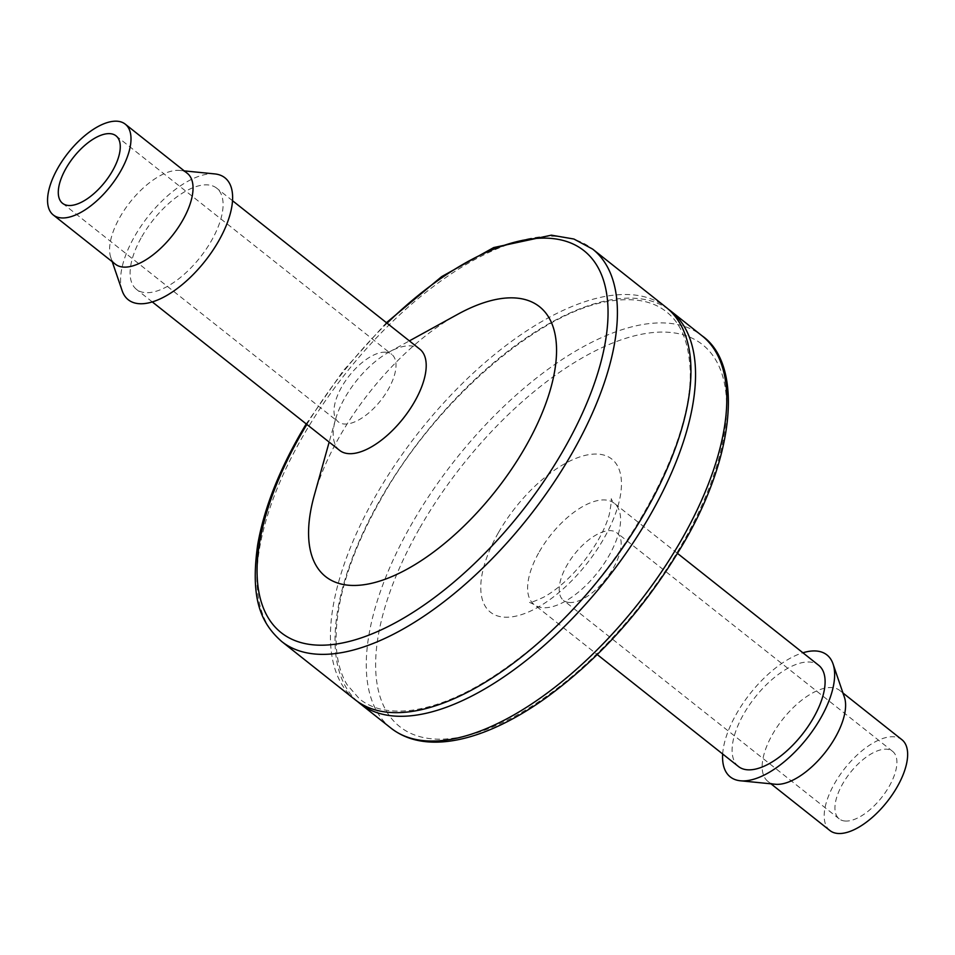 <?xml version="1.0" encoding="UTF-8"?>
<svg xmlns="http://www.w3.org/2000/svg" width="955" height="955" viewBox="0 0 955 955"><rect width="100%" height="100%" fill="white"/><g stroke="black" fill="none" stroke-linecap="round" stroke-linejoin="round"><path stroke-width="0.72" stroke-dasharray="4.78 3.58" d="M314.302 495.287A172.187 80.029 128.4 0 1 339.825 436.137A172.187 80.029 128.4 0 1 457.767 314.279M339.61 450.378A64.57 30.011 128.4 0 1 335.372 419.878A64.57 30.011 128.4 0 1 344.934 397.698A64.57 30.011 128.4 0 1 389.163 352.001A64.57 30.011 128.4 0 1 419.818 349.16M355.188 699.764A250.341 116.355 128.4 0 1 375.864 495.55A250.341 116.355 128.4 0 1 666.184 307.391M141.817 236.709A64.57 30.011 128.4 0 1 216.701 188.171A64.57 30.011 128.4 0 1 200.108 257.42A64.57 30.011 128.4 0 1 136.481 289.377A64.57 30.011 128.4 0 1 141.817 236.709M357.54 701.519A250.341 116.355 128.4 0 1 380.46 499.19A250.341 116.355 128.4 0 1 668.428 309.265M122.168 290.774A77.821 36.171 128.4 0 1 134.679 236.279A77.821 36.171 128.4 0 1 214.791 173.917M115.328 264.153A57.945 26.931 128.4 0 1 110.78 257.468A57.945 26.931 128.4 0 1 120.103 216.892A57.945 26.931 128.4 0 1 179.767 170.444A57.945 26.931 128.4 0 1 187.311 173.333M385.581 352.192A43.047 20.007 -51.6 0 0 345.328 381.117A43.047 20.007 -51.6 0 0 338.273 421.847A43.047 20.007 -51.6 0 0 380.687 400.539A43.047 20.007 -51.6 0 0 391.753 354.377A43.047 20.007 -51.6 0 0 385.581 352.192M738.49 766.531A64.57 30.011 128.4 0 1 743.826 713.851A64.57 30.011 128.4 0 1 818.71 665.313M722.672 753.984A77.821 36.171 128.4 0 1 736.699 713.433A77.821 36.171 128.4 0 1 802.892 652.778M775.436 784.258A57.945 26.931 128.4 0 1 767.88 781.369A57.945 26.931 128.4 0 1 772.667 734.097A57.945 26.931 128.4 0 1 839.875 690.537A57.945 26.931 128.4 0 1 844.411 697.234M829.919 830.54A57.945 26.931 128.4 0 1 834.706 783.267A57.945 26.931 128.4 0 1 901.914 739.707M845.342 821.049A43.047 20.007 128.4 0 1 839.182 818.865A43.047 20.007 128.4 0 1 850.237 772.702A43.047 20.007 128.4 0 1 892.65 751.394A43.047 20.007 128.4 0 1 885.595 792.113A43.047 20.007 128.4 0 1 845.342 821.049M569.61 602.51A43.047 20.007 128.4 0 1 563.45 600.325A43.047 20.007 128.4 0 1 574.504 554.163A43.047 20.007 128.4 0 1 616.93 532.854A43.047 20.007 128.4 0 1 609.863 573.573A43.047 20.007 128.4 0 1 569.61 602.51M306.853 424.414A243.716 113.275 128.4 0 1 387.073 323.208M281.665 641.485A250.341 116.355 128.4 0 1 302.329 437.271A250.341 116.355 128.4 0 1 592.649 249.112M391.037 728.176A250.341 116.355 128.4 0 1 411.701 523.961A250.341 116.355 128.4 0 1 702.032 335.79M419.866 527.817A243.716 113.275 128.4 0 1 717.635 363.389A243.716 113.275 128.4 0 1 515.879 715.677A243.716 113.275 128.4 0 1 419.866 527.817M498.51 532.496A97.685 45.398 128.4 0 1 617.861 466.589A97.685 45.398 128.4 0 1 536.996 607.798A97.685 45.398 128.4 0 1 498.51 532.496M539.324 551.763A64.57 30.011 128.4 0 1 614.208 503.237L614.208 503.237A64.57 30.011 128.4 0 1 597.627 572.475A64.57 30.011 128.4 0 1 534 604.443L534 604.443A64.57 30.011 128.4 0 1 539.324 551.763M386.429 322.695L343.191 370.827L306.221 423.913M335.372 419.878L329.165 442.093M389.163 352.001L409.385 340.887M232.519 200.705L216.701 188.171M152.299 301.923L136.481 289.377M381.033 499.023C360.883 534.394 347.369 567.843 340.493 599.382C332.925 636.305 335.098 664.704 346.999 684.604L359.498 698.953C372.295 709.183 389.688 712.955 411.701 710.269C445.149 705.578 482.299 687.158 523.161 655.011C619.688 580.604 699.86 437.199 689.355 360.333C686.979 338.094 679.315 321.895 666.327 311.724C653.459 301.505 635.97 297.793 613.838 300.574C544.04 307.808 437.235 398.139 381.033 499.023M110.78 257.468L112.236 261.718M179.767 170.444L184.231 170.885M677.477 553.375L614.208 503.237L611.081 499.226C612.048 497.173 611.451 502.27 609.29 514.518C605.219 529.022 596.66 544.732 583.612 561.624C570.063 578.193 556.705 590.071 543.538 597.257C534.502 601.399 529.774 603.082 529.38 602.307L534 604.443L597.257 654.581M62.541 203.308L338.273 421.847M116.021 135.837L391.753 354.377M842.955 692.984L839.875 690.537M770.972 783.816L767.88 781.369M892.65 751.394L616.93 532.854M839.182 818.865L563.45 600.325"/><path stroke-width="1.43" d="M409.385 340.887L457.767 314.279A172.187 80.029 128.4 0 1 553.052 379.207A172.187 80.029 128.4 0 1 399.274 573.215A172.187 80.029 128.4 0 1 314.302 495.287L329.165 442.093M232.519 200.705L419.818 349.16A64.57 30.011 128.4 0 1 403.237 418.409A64.57 30.011 128.4 0 1 339.61 450.378L152.299 301.923M592.649 249.112L666.184 307.391A250.341 116.355 128.4 0 1 601.877 575.853A250.341 116.355 128.4 0 1 355.188 699.764L281.665 641.485A250.341 116.355 128.4 0 0 528.342 517.574A250.341 116.355 128.4 0 0 592.649 249.112L573.907 239.025L551.381 235.169L493.711 247.56L441.664 276.628L386.429 322.695M668.428 309.265A250.341 116.355 128.4 0 1 670.78 311.032A250.341 116.355 128.4 0 1 606.473 579.494A250.341 116.355 128.4 0 1 359.784 703.405A250.341 116.355 128.4 0 1 357.54 701.519M184.231 170.885L214.791 173.917A77.821 36.171 128.4 0 1 204.943 261.24A77.821 36.171 128.4 0 1 122.168 290.774L112.236 261.718M125.272 124.162L187.311 173.333A57.945 26.931 128.4 0 1 172.425 235.479A57.945 26.931 128.4 0 1 115.328 264.153L53.289 214.982A57.945 26.931 128.4 0 1 58.064 167.71A57.945 26.931 128.4 0 1 125.272 124.162A57.945 26.931 128.4 0 1 110.386 186.309A57.945 26.931 128.4 0 1 53.289 214.982M109.849 133.652A43.047 20.007 -51.6 0 0 69.608 162.577A43.047 20.007 -51.6 0 0 62.541 203.308A43.047 20.007 -51.6 0 0 104.955 181.999A43.047 20.007 -51.6 0 0 116.021 135.837A43.047 20.007 -51.6 0 0 109.849 133.652M677.477 553.375L818.71 665.313A64.57 30.011 128.4 0 1 802.128 734.562A64.57 30.011 128.4 0 1 738.49 766.531L597.257 654.581M802.892 652.778A77.821 36.171 128.4 0 1 833.035 663.928A77.821 36.171 128.4 0 1 806.951 738.394A77.821 36.171 128.4 0 1 740.412 780.784A77.821 36.171 128.4 0 1 722.672 753.984M833.035 663.928L844.411 697.234A57.945 26.931 128.4 0 1 824.989 752.683A57.945 26.931 128.4 0 1 775.436 784.258L740.412 780.784M842.955 692.984L901.914 739.707A57.945 26.931 128.4 0 1 887.028 801.854A57.945 26.931 128.4 0 1 829.919 830.54L770.972 783.816M387.073 323.208A243.716 113.275 128.4 0 1 607.655 323.327A243.716 113.275 128.4 0 1 364.786 636.651A243.716 113.275 128.4 0 1 301.303 433.845A243.716 113.275 128.4 0 1 306.853 424.414M670.78 311.032L702.032 335.79A250.341 116.355 128.4 0 1 637.713 604.264A250.341 116.355 128.4 0 1 391.037 728.176L359.784 703.405M306.221 423.913L300.156 434.191C277.774 473.465 263.604 510.412 257.647 545.007C250.031 599.454 261.24 623.424 281.665 641.485M702.032 335.79C743.611 364.595 735.863 458.173 679.435 550.116C642.667 610.675 598.009 660.048 545.472 698.236C526.838 711.475 508.645 721.849 490.906 729.334C475.029 736.019 460.083 740.101 446.069 741.569C423.853 743.861 405.505 739.397 391.037 728.176"/></g></svg>
